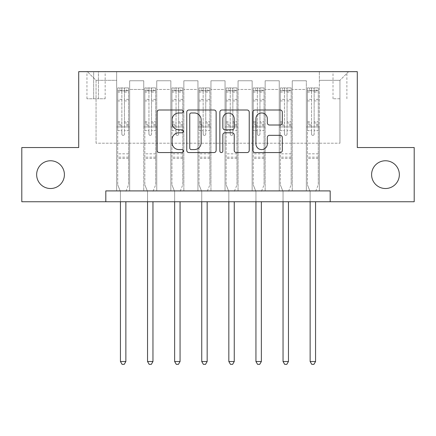 <?xml version="1.0" encoding="UTF-8"?>
<svg xmlns="http://www.w3.org/2000/svg" width="436" height="436" viewBox="0 0 436 436"><rect width="100%" height="100%" fill="white"/><g stroke="black" fill="none" stroke-linecap="round" stroke-linejoin="round"><path stroke-width="0.33" stroke-dasharray="2.18 1.64" d="M183.316 111.491A1.488 1.488 0 0 0 181.823 110.003L159.216 110.003A2.126 2.126 0 0 0 157.085 112.128L157.085 150.436A2.126 2.126 0 0 0 159.216 152.562L181.823 152.562A1.488 1.488 0 0 0 183.316 151.074A1.488 1.488 0 0 0 181.823 149.581L178.896 149.581A6.807 6.807 0 0 1 172.089 142.774L172.089 139.58A6.807 6.807 0 0 1 178.896 132.773L181.823 132.773A1.488 1.488 0 0 0 183.316 131.28A1.488 1.488 0 0 0 181.823 129.792L178.896 129.792A6.807 6.807 0 0 1 172.089 122.985L172.089 119.791A6.807 6.807 0 0 1 178.896 112.979L181.823 112.979A1.488 1.488 0 0 0 183.316 111.491M371.597 174.64A13.876 13.876 0 0 0 385.473 188.516A13.876 13.876 0 0 0 399.349 174.64A13.876 13.876 0 0 0 385.473 160.764A13.876 13.876 0 0 0 371.597 174.64M36.651 174.64A13.876 13.876 0 0 0 50.527 188.516A13.876 13.876 0 0 0 64.403 174.64A13.876 13.876 0 0 0 50.527 160.764A13.876 13.876 0 0 0 36.651 174.64M339.949 71.662L333.011 71.662L339.949 71.662M339.949 98.765L333.011 98.765L339.949 98.765M105.806 201.743L105.806 190.903L105.806 201.743L105.806 190.903L330.194 190.903L105.806 190.903L330.194 190.903L330.194 201.743L21.8 201.743L21.8 147.542L78.709 147.542L78.709 71.662L357.291 71.662L357.291 147.542L414.2 147.542L414.2 201.743L330.194 201.743L330.194 190.903L330.194 201.743M116.646 190.903L129.656 190.903L116.646 190.903L129.656 190.903L116.646 190.903L116.646 71.662L87.38 71.662L348.62 71.662L319.354 71.662L319.354 190.903L306.345 190.903L319.354 190.903L306.345 190.903L319.354 190.903L319.354 71.662L319.354 126.947L319.354 80.333L339.949 80.333L319.354 80.333L319.354 71.662L116.646 71.662L116.646 126.947L129.656 126.947L129.656 89.44L129.656 190.903L129.656 80.769L129.656 190.903L129.656 126.947L116.646 126.947L116.646 80.333L96.051 80.333L116.646 80.333L116.646 71.662L116.646 190.903M143.749 190.903L156.753 190.903L143.749 190.903L156.753 190.903L143.749 190.903L143.749 80.769L129.656 80.769L143.749 80.769L143.749 190.903L143.749 126.947L156.753 126.947L156.753 89.44L156.753 190.903L156.753 80.769L156.753 190.903L156.753 126.947L143.749 126.947L143.749 89.44L143.749 190.903M170.847 190.903L183.856 190.903L170.847 190.903L183.856 190.903L170.847 190.903L170.847 80.769L156.753 80.769L156.753 89.44L156.753 80.769L170.847 80.769L170.847 190.903L170.847 126.947L183.856 126.947L183.856 89.44L183.856 190.903L183.856 80.769L183.856 190.903L183.856 126.947L170.847 126.947L170.847 89.44L170.847 126.947L183.856 126.947L170.847 126.947L170.847 190.903M197.944 190.903L210.953 190.903L197.944 190.903L210.953 190.903L197.944 190.903L197.944 80.769L183.856 80.769L183.856 89.44L183.856 80.769L197.944 80.769L197.944 190.903L197.944 126.947L210.953 126.947L210.953 89.44L210.953 190.903L210.953 80.769L210.953 190.903L210.953 126.947L197.944 126.947L197.944 89.44L197.944 126.947L210.953 126.947L197.944 126.947L197.944 190.903M225.047 190.903L238.056 190.903L225.047 190.903L238.056 190.903L225.047 190.903L225.047 80.769L210.953 80.769L210.953 89.44L210.953 80.769L225.047 80.769L225.047 190.903L225.047 126.947L238.056 126.947L238.056 89.44L238.056 190.903L238.056 80.769L238.056 190.903L238.056 126.947L225.047 126.947L225.047 89.44L225.047 126.947L238.056 126.947L225.047 126.947L225.047 190.903M252.144 190.903L265.153 190.903L252.144 190.903L265.153 190.903L252.144 190.903L252.144 80.769L238.056 80.769L238.056 89.44L238.056 80.769L252.144 80.769L252.144 190.903L252.144 126.947L265.153 126.947L265.153 89.44L265.153 190.903L265.153 80.769L265.153 190.903L265.153 126.947L252.144 126.947L252.144 89.44L252.144 126.947L265.153 126.947L252.144 126.947L252.144 190.903M279.247 190.903L292.251 190.903L279.247 190.903L292.251 190.903L279.247 190.903L279.247 80.769L265.153 80.769L265.153 89.44L265.153 80.769L279.247 80.769L279.247 190.903L279.247 126.947L292.251 126.947L292.251 89.44L292.251 190.903L292.251 80.769L292.251 190.903L292.251 126.947L279.247 126.947L279.247 89.44L279.247 126.947L292.251 126.947L279.247 126.947L279.247 190.903M93.669 71.662L86.949 71.662L93.669 71.662L93.669 98.765L86.949 98.765L98.438 98.765L93.669 98.765L93.669 71.662M98.438 71.662L105.158 71.662L98.438 71.662L98.438 98.765L105.158 98.765L98.438 98.765L98.438 71.662M96.051 143.204L96.051 80.333L87.38 71.662L96.051 80.333L96.051 143.204L339.949 143.204L96.051 143.204M339.949 143.204L339.949 80.333L339.949 143.204M306.345 126.947L319.354 126.947L319.354 190.903L319.354 126.947L306.345 126.947L306.345 89.44L306.345 126.947L319.354 126.947L306.345 126.947L306.345 190.903L306.345 80.769L292.251 80.769L292.251 89.44L292.251 80.769L306.345 80.769L306.345 190.903L306.345 126.947M116.646 126.947L129.656 126.947L116.646 126.947M143.749 80.769L129.656 80.769L143.749 80.769L143.749 89.44L143.749 80.769M143.749 126.947L156.753 126.947L143.749 126.947M170.847 89.44L170.847 80.769L170.847 89.44L156.753 89.44L170.847 89.44M197.944 89.44L197.944 80.769L197.944 89.44L183.856 89.44L197.944 89.44M225.047 89.44L225.047 80.769L225.047 89.44L210.953 89.44L225.047 89.44M252.144 89.44L252.144 80.769L252.144 89.44L238.056 89.44L252.144 89.44M279.247 89.44L279.247 80.769L279.247 89.44L265.153 89.44L279.247 89.44M306.345 89.44L306.345 80.769L306.345 89.44L292.251 89.44L306.345 89.44M170.847 80.769L156.753 80.769L170.847 80.769M197.944 80.769L183.856 80.769L197.944 80.769M225.047 80.769L210.953 80.769L225.047 80.769M252.144 80.769L238.056 80.769L252.144 80.769M279.247 80.769L265.153 80.769L279.247 80.769M306.345 80.769L292.251 80.769L306.345 80.769M348.62 71.662L339.949 80.333L348.62 71.662M216.136 150.436L216.136 112.128A2.126 2.126 0 0 0 214.011 110.003L188.897 110.003A2.126 2.126 0 0 0 186.772 112.128L186.772 150.436A2.126 2.126 0 0 0 188.897 152.562L214.011 152.562A2.126 2.126 0 0 0 216.136 150.436M191.24 112.979A1.488 1.488 0 0 0 189.753 114.472L189.753 148.093A1.488 1.488 0 0 0 191.24 149.581L194.325 149.581A6.807 6.807 0 0 0 201.138 142.774L201.138 119.791A6.807 6.807 0 0 0 194.325 112.979L191.24 112.979M221.989 110.003L247.103 110.003A2.126 2.126 0 0 1 249.229 112.128L249.229 150.436A2.126 2.126 0 0 1 247.103 152.562L236.356 152.562A2.126 2.126 0 0 1 234.225 150.436L234.225 134.898A2.126 2.126 0 0 0 232.099 132.773L224.971 132.773A2.126 2.126 0 0 0 222.84 134.898L222.84 151.074A1.488 1.488 0 0 1 221.352 152.562A1.488 1.488 0 0 1 219.864 151.074L219.864 112.128A2.126 2.126 0 0 1 221.989 110.003M234.225 118.777A5.69 5.69 0 0 0 228.535 113.088A5.69 5.69 0 0 0 222.84 118.777L222.84 127.666A2.126 2.126 0 0 0 224.971 129.792L232.099 129.792A2.126 2.126 0 0 0 234.225 127.666L234.225 118.777M269.443 125.007L280.19 125.007A2.126 2.126 0 0 0 282.321 122.876L282.321 112.128A2.126 2.126 0 0 0 280.19 110.003L255.082 110.003A2.126 2.126 0 0 0 252.951 112.128L252.951 150.436A2.126 2.126 0 0 0 255.082 152.562L280.19 152.562A2.126 2.126 0 0 0 282.321 150.436L282.321 137.454A2.126 2.126 0 0 0 280.19 135.324L269.443 135.324A2.126 2.126 0 0 0 267.317 137.454L267.317 143.891A5.69 5.69 0 0 1 261.622 149.581A5.69 5.69 0 0 1 255.932 143.891L255.932 118.674A5.69 5.69 0 0 1 261.622 112.979A5.69 5.69 0 0 1 267.317 118.674L267.317 122.876A2.126 2.126 0 0 0 269.443 125.007M121.851 134.103A1.303 1.303 90 0 0 123.154 135.4A1.303 1.303 -90 0 1 121.851 134.103L121.851 130.587L121.851 134.103M128.516 87.925L126.402 87.925L126.402 90.743L128.571 90.743L128.571 87.925L117.731 87.925L117.731 184.831L117.731 130.587L121.851 130.587L121.851 124.445L117.731 124.445M117.731 87.925L117.731 130.587L121.851 130.587L121.851 91.309C122.718 90.557 123.584 90.557 124.451 91.309L124.451 121.731L128.571 121.731L128.571 184.831L128.571 130.587L124.451 130.587L124.451 134.103A1.303 1.303 -90 0 1 123.154 135.4A1.303 1.303 90 0 0 124.451 134.103L124.451 121.731M128.571 90.743L128.571 121.731M128.571 87.925L128.571 130.587L124.451 130.587L124.451 88.192L121.851 88.192L121.851 124.445M126.402 87.925L117.785 87.925M126.402 90.743L119.9 90.743L119.9 87.925M117.731 90.743L128.516 90.743M117.785 90.743L119.9 90.743M126.02 191.175L128.571 184.831L126.02 191.175A2.169 2.169 -90 0 0 125.862 191.987A2.169 2.169 -90 0 1 126.02 191.175M120.44 201.743L120.44 191.987A2.169 2.169 -90 0 0 120.287 191.175L117.731 184.831L120.287 191.175A2.169 2.169 -90 0 1 120.44 191.987L120.44 361.52L125.862 361.52L125.862 201.743M128.571 158.382L117.731 158.382M120.44 361.52L122.069 364.338L124.238 364.338L125.862 361.52M124.451 91.309L124.451 88.192M121.851 91.309L121.851 88.192L121.851 91.309M148.949 134.103A1.303 1.303 91.5 0 0 150.251 135.4A1.303 1.303 -88.5 0 1 148.949 134.103L148.949 130.587L148.949 134.103M155.619 87.925L153.505 87.925L153.505 90.743L155.674 90.743L155.674 87.925L144.834 87.925L144.834 184.831L144.834 130.587L148.949 130.587L148.949 124.445L144.834 124.445M144.834 87.925L144.834 130.587L148.949 130.587L148.949 91.309C149.815 90.557 150.682 90.557 151.554 91.309L151.554 121.731L155.674 121.731L155.674 184.831L155.674 130.587L151.554 130.587L151.554 134.103A1.303 1.303 -88.5 0 1 150.251 135.4A1.303 1.303 91.5 0 0 151.554 134.103L151.554 121.731M155.674 90.743L155.674 121.731M155.674 87.925L155.674 130.587L151.554 130.587L151.554 88.192L148.949 88.192L148.949 124.445M153.505 87.925L144.888 87.925M153.505 90.743L146.997 90.743L146.997 87.925M144.834 90.743L155.619 90.743M144.888 90.743L146.997 90.743M153.118 191.175L155.674 184.831L153.118 191.175A2.169 2.169 -88.5 0 0 152.96 191.987A2.169 2.169 -88.5 0 1 153.118 191.175M147.542 201.743L147.542 191.987A2.169 2.169 -88.5 0 0 147.384 191.175L144.834 184.831L147.384 191.175A2.169 2.169 -88.5 0 1 147.542 191.987L147.542 361.52L152.96 361.52L152.96 201.743M155.674 158.382L144.834 158.382M147.542 361.52L149.167 364.338L151.336 364.338L152.96 361.52M151.554 91.309L151.554 88.192M148.949 91.309L148.949 88.192L148.949 91.309M176.051 134.103A1.303 1.303 91.5 0 0 177.348 135.4A1.303 1.303 -88.5 0 1 176.051 134.103L176.051 130.587L176.051 134.103M182.717 87.925L180.602 87.925L180.602 90.743L182.771 90.743L182.771 87.925L171.931 87.925L171.931 184.831L171.931 130.587L176.051 130.587L176.051 124.445L171.931 124.445M171.931 87.925L171.931 130.587L176.051 130.587L176.051 91.309C176.912 90.557 177.784 90.557 178.651 91.309L178.651 121.731L182.771 121.731L182.771 184.831L182.771 130.587L178.651 130.587L178.651 134.103A1.303 1.303 -88.5 0 1 177.348 135.4A1.303 1.303 91.5 0 0 178.651 134.103L178.651 121.731M182.771 90.743L182.771 121.731M182.771 87.925L182.771 130.587L178.651 130.587L178.651 88.192L176.051 88.192L176.051 124.445M180.602 87.925L171.986 87.925M180.602 90.743L174.1 90.743L174.1 87.925M171.931 90.743L182.717 90.743M171.986 90.743L174.1 90.743M180.215 191.175L182.771 184.831L180.215 191.175A2.169 2.169 -88.5 0 0 180.063 191.987A2.169 2.169 -88.5 0 1 180.215 191.175M174.64 201.743L174.64 191.987A2.169 2.169 -88.5 0 0 174.482 191.175L171.931 184.831L174.482 191.175A2.169 2.169 -88.5 0 1 174.64 191.987L174.64 361.52L180.063 361.52L180.063 201.743M182.771 158.382L171.931 158.382M174.64 361.52L176.269 364.338L178.433 364.338L180.063 361.52M178.651 91.309L178.651 88.192M176.051 91.309L176.051 88.192L176.051 91.309M203.149 134.103A1.303 1.303 91.5 0 0 204.451 135.4A1.303 1.303 -88.5 0 1 203.149 134.103L203.149 130.587L203.149 134.103M209.814 87.925L207.7 87.925L207.7 90.743L209.869 90.743L209.869 87.925L199.029 87.925L199.029 184.831L199.029 130.587L203.149 130.587L203.149 124.445L199.029 124.445M199.029 87.925L199.029 130.587L203.149 130.587L203.149 91.309C204.015 90.557 204.882 90.557 205.748 91.309L205.748 121.731L209.869 121.731L209.869 184.831L209.869 130.587L205.748 130.587L205.748 134.103A1.303 1.303 -88.5 0 1 204.451 135.4A1.303 1.303 91.5 0 0 205.748 134.103L205.748 121.731M209.869 90.743L209.869 121.731M209.869 87.925L209.869 130.587L205.748 130.587L205.748 88.192L203.149 88.192L203.149 124.445M207.7 87.925L199.083 87.925M207.7 90.743L201.198 90.743L201.198 87.925M199.029 90.743L209.814 90.743M199.083 90.743L201.198 90.743M207.318 191.175L209.869 184.831L207.318 191.175A2.169 2.169 -88.5 0 0 207.16 191.987A2.169 2.169 -88.5 0 1 207.318 191.175M201.743 201.743L201.743 191.987A2.169 2.169 -88.5 0 0 201.585 191.175L199.029 184.831L201.585 191.175A2.169 2.169 -88.5 0 1 201.743 191.987L201.743 361.52L207.16 361.52L207.16 201.743M209.869 158.382L199.029 158.382M201.743 361.52L203.367 364.338L205.536 364.338L207.16 361.52M205.748 91.309L205.748 88.192M203.149 91.309L203.149 88.192L203.149 91.309M230.252 134.103A1.303 1.303 91.5 0 0 231.549 135.4A1.303 1.303 -88.5 0 1 230.252 134.103L230.252 130.587L230.252 134.103M236.917 87.925L234.802 87.925L234.802 90.743L236.971 90.743L236.971 87.925L226.131 87.925L226.131 184.831L226.131 130.587L230.252 130.587L230.252 124.445L226.131 124.445M226.131 87.925L226.131 130.587L230.252 130.587L230.252 91.309C231.113 90.557 231.979 90.557 232.851 91.309L232.851 121.731L236.971 121.731L236.971 184.831L236.971 130.587L232.851 130.587L232.851 134.103A1.303 1.303 -88.5 0 1 231.549 135.4A1.303 1.303 91.5 0 0 232.851 134.103L232.851 121.731M236.971 90.743L236.971 121.731M236.971 87.925L236.971 130.587L232.851 130.587L232.851 88.192L230.252 88.192L230.252 124.445M234.802 87.925L226.186 87.925M234.802 90.743L228.3 90.743L228.3 87.925M226.131 90.743L236.917 90.743M226.186 90.743L228.3 90.743M234.415 191.175L236.971 184.831L234.415 191.175A2.169 2.169 -88.5 0 0 234.257 191.987A2.169 2.169 -88.5 0 1 234.415 191.175M228.84 201.743L228.84 191.987A2.169 2.169 -88.5 0 0 228.682 191.175L226.131 184.831L228.682 191.175A2.169 2.169 -88.5 0 1 228.84 191.987L228.84 361.52L234.257 361.52L234.257 201.743M236.971 158.382L226.131 158.382M228.84 361.52L230.464 364.338L232.633 364.338L234.257 361.52M232.851 91.309L232.851 88.192M230.252 91.309L230.252 88.192L230.252 91.309M257.349 134.103A1.303 1.303 91.5 0 0 258.652 135.4A1.303 1.303 -88.5 0 1 257.349 134.103L257.349 130.587L257.349 134.103M264.014 87.925L261.9 87.925L261.9 90.743L264.069 90.743L264.069 87.925L253.229 87.925L253.229 184.831L253.229 130.587L257.349 130.587L257.349 124.445L253.229 124.445M253.229 87.925L253.229 130.587L257.349 130.587L257.349 91.309C258.216 90.557 259.082 90.557 259.949 91.309L259.949 121.731L264.069 121.731L264.069 184.831L264.069 130.587L259.949 130.587L259.949 134.103A1.303 1.303 -88.5 0 1 258.652 135.4A1.303 1.303 91.5 0 0 259.949 134.103L259.949 121.731M264.069 90.743L264.069 121.731M264.069 87.925L264.069 130.587L259.949 130.587L259.949 88.192L257.349 88.192L257.349 124.445M261.9 87.925L253.283 87.925M261.9 90.743L255.398 90.743L255.398 87.925M253.229 90.743L264.014 90.743M253.283 90.743L255.398 90.743M261.518 191.175L264.069 184.831L261.518 191.175A2.169 2.169 -88.5 0 0 261.36 191.987A2.169 2.169 -88.5 0 1 261.518 191.175M255.937 201.743L255.937 191.987A2.169 2.169 -88.5 0 0 255.785 191.175L253.229 184.831L255.785 191.175A2.169 2.169 -88.5 0 1 255.937 191.987L255.937 361.52L261.36 361.52L261.36 201.743M264.069 158.382L253.229 158.382M255.937 361.52L257.567 364.338L259.731 364.338L261.36 361.52M259.949 91.309L259.949 88.192M257.349 91.309L257.349 88.192L257.349 91.309M284.446 134.103A1.303 1.303 91.5 0 0 285.749 135.4A1.303 1.303 -88.5 0 1 284.446 134.103L284.446 130.587L284.446 134.103M291.112 87.925L289.003 87.925L289.003 90.743L291.166 90.743L291.166 87.925L280.326 87.925L280.326 184.831L280.326 130.587L284.446 130.587L284.446 124.445L280.326 124.445M280.326 87.925L280.326 130.587L284.446 130.587L284.446 91.309C285.313 90.557 286.18 90.557 287.052 91.309L287.052 121.731L291.166 121.731L291.166 184.831L291.166 130.587L287.052 130.587L287.052 134.103A1.303 1.303 -88.5 0 1 285.749 135.4A1.303 1.303 91.5 0 0 287.052 134.103L287.052 121.731M291.166 90.743L291.166 121.731M291.166 87.925L291.166 130.587L287.052 130.587L287.052 88.192L284.446 88.192L284.446 124.445M289.003 87.925L280.381 87.925M289.003 90.743L282.495 90.743L282.495 87.925M280.326 90.743L291.112 90.743M280.381 90.743L282.495 90.743M288.616 191.175L291.166 184.831L288.616 191.175A2.169 2.169 -88.5 0 0 288.458 191.987A2.169 2.169 -88.5 0 1 288.616 191.175M283.04 201.743L283.04 191.987A2.169 2.169 -88.5 0 0 282.882 191.175L280.326 184.831L282.882 191.175A2.169 2.169 -88.5 0 1 283.04 191.987L283.04 361.52L288.458 361.52L288.458 201.743M291.166 158.382L280.326 158.382M283.04 361.52L284.664 364.338L286.834 364.338L288.458 361.52M287.052 91.309L287.052 88.192M284.446 91.309L284.446 88.192L284.446 91.309M311.549 134.103A1.303 1.303 91.5 0 0 312.846 135.4A1.303 1.303 -88.5 0 1 311.549 134.103L311.549 130.587L311.549 134.103M318.215 87.925L316.1 87.925L316.1 90.743L318.269 90.743L318.269 87.925L307.429 87.925L307.429 184.831L307.429 130.587L311.549 130.587L311.549 124.445L307.429 124.445M307.429 87.925L307.429 130.587L311.549 130.587L311.549 91.309C312.41 90.557 313.277 90.557 314.149 91.309L314.149 121.731L318.269 121.731L318.269 184.831L318.269 130.587L314.149 130.587L314.149 134.103A1.303 1.303 -88.5 0 1 312.846 135.4A1.303 1.303 91.5 0 0 314.149 134.103L314.149 121.731M318.269 90.743L318.269 121.731M318.269 87.925L318.269 130.587L314.149 130.587L314.149 88.192L311.549 88.192L311.549 124.445M316.1 87.925L307.484 87.925M316.1 90.743L309.598 90.743L309.598 87.925M307.429 90.743L318.215 90.743M307.484 90.743L309.598 90.743M315.713 191.175L318.269 184.831L315.713 191.175A2.169 2.169 -88.5 0 0 315.56 191.987A2.169 2.169 -88.5 0 1 315.713 191.175M310.138 201.743L310.138 191.987A2.169 2.169 -88.5 0 0 309.98 191.175L307.429 184.831L309.98 191.175A2.169 2.169 -88.5 0 1 310.138 191.987L310.138 361.52L315.56 361.52L315.56 201.743M318.269 158.382L307.429 158.382M310.138 361.52L311.762 364.338L313.931 364.338L315.56 361.52M314.149 91.309L314.149 88.192M311.549 91.309L311.549 88.192L311.549 91.309M143.749 89.44L129.656 89.44L143.749 89.44M121.851 99.375L117.731 99.375M117.731 100.923L121.851 100.923M117.731 121.731L121.851 121.731M128.571 153.826L117.731 153.826M121.851 125.677L117.731 125.677M128.571 125.677L124.451 125.677M117.731 122.963L121.851 122.963M124.451 122.963L128.571 122.963M128.571 124.445L124.451 124.445M128.571 99.375L124.451 99.375M124.451 100.923L128.571 100.923M121.851 90.514L117.731 90.514M117.731 92.061L121.851 92.061M128.571 90.514L124.451 90.514M124.451 92.061L128.571 92.061M128.571 157.162L117.731 157.162M148.949 99.375L144.834 99.375M144.834 100.923L148.949 100.923M144.834 121.731L148.949 121.731M155.674 153.826L144.834 153.826M148.949 125.677L144.834 125.677M155.674 125.677L151.554 125.677M144.834 122.963L148.949 122.963M151.554 122.963L155.674 122.963M155.674 124.445L151.554 124.445M155.674 99.375L151.554 99.375M151.554 100.923L155.674 100.923M148.949 90.514L144.834 90.514M144.834 92.061L148.949 92.061M155.674 90.514L151.554 90.514M151.554 92.061L155.674 92.061M155.674 157.162L144.834 157.162M176.051 99.375L171.931 99.375M171.931 100.923L176.051 100.923M171.931 121.731L176.051 121.731M182.771 153.826L171.931 153.826M176.051 125.677L171.931 125.677M182.771 125.677L178.651 125.677M171.931 122.963L176.051 122.963M178.651 122.963L182.771 122.963M182.771 124.445L178.651 124.445M182.771 99.375L178.651 99.375M178.651 100.923L182.771 100.923M176.051 90.514L171.931 90.514M171.931 92.061L176.051 92.061M182.771 90.514L178.651 90.514M178.651 92.061L182.771 92.061M182.771 157.162L171.931 157.162M203.149 99.375L199.029 99.375M199.029 100.923L203.149 100.923M199.029 121.731L203.149 121.731M209.869 153.826L199.029 153.826M203.149 125.677L199.029 125.677M209.869 125.677L205.748 125.677M199.029 122.963L203.149 122.963M205.748 122.963L209.869 122.963M209.869 124.445L205.748 124.445M209.869 99.375L205.748 99.375M205.748 100.923L209.869 100.923M203.149 90.514L199.029 90.514M199.029 92.061L203.149 92.061M209.869 90.514L205.748 90.514M205.748 92.061L209.869 92.061M209.869 157.162L199.029 157.162M230.252 99.375L226.131 99.375M226.131 100.923L230.252 100.923M226.131 121.731L230.252 121.731M236.971 153.826L226.131 153.826M230.252 125.677L226.131 125.677M236.971 125.677L232.851 125.677M226.131 122.963L230.252 122.963M232.851 122.963L236.971 122.963M236.971 124.445L232.851 124.445M236.971 99.375L232.851 99.375M232.851 100.923L236.971 100.923M230.252 90.514L226.131 90.514M226.131 92.061L230.252 92.061M236.971 90.514L232.851 90.514M232.851 92.061L236.971 92.061M236.971 157.162L226.131 157.162M257.349 99.375L253.229 99.375M253.229 100.923L257.349 100.923M253.229 121.731L257.349 121.731M264.069 153.826L253.229 153.826M257.349 125.677L253.229 125.677M264.069 125.677L259.949 125.677M253.229 122.963L257.349 122.963M259.949 122.963L264.069 122.963M264.069 124.445L259.949 124.445M264.069 99.375L259.949 99.375M259.949 100.923L264.069 100.923M257.349 90.514L253.229 90.514M253.229 92.061L257.349 92.061M264.069 90.514L259.949 90.514M259.949 92.061L264.069 92.061M264.069 157.162L253.229 157.162M284.446 99.375L280.326 99.375M280.326 100.923L284.446 100.923M280.326 121.731L284.446 121.731M291.166 153.826L280.326 153.826M284.446 125.677L280.326 125.677M291.166 125.677L287.052 125.677M280.326 122.963L284.446 122.963M287.052 122.963L291.166 122.963M291.166 124.445L287.052 124.445M291.166 99.375L287.052 99.375M287.052 100.923L291.166 100.923M284.446 90.514L280.326 90.514M280.326 92.061L284.446 92.061M291.166 90.514L287.052 90.514M287.052 92.061L291.166 92.061M291.166 157.162L280.326 157.162M311.549 99.375L307.429 99.375M307.429 100.923L311.549 100.923M307.429 121.731L311.549 121.731M318.269 153.826L307.429 153.826M311.549 125.677L307.429 125.677M318.269 125.677L314.149 125.677M307.429 122.963L311.549 122.963M314.149 122.963L318.269 122.963M318.269 124.445L314.149 124.445M318.269 99.375L314.149 99.375M314.149 100.923L318.269 100.923M311.549 90.514L307.429 90.514M307.429 92.061L311.549 92.061M318.269 90.514L314.149 90.514M314.149 92.061L318.269 92.061M318.269 157.162L307.429 157.162M333.011 98.765L333.011 71.662M86.949 98.765L86.949 71.662M105.158 98.765L105.158 71.662M346.887 98.765L346.887 71.662"/><path stroke-width="0.65" d="M183.316 111.491A1.488 1.488 0 0 0 181.823 110.003L159.216 110.003A2.126 2.126 0 0 0 157.085 112.128L157.085 150.436A2.126 2.126 0 0 0 159.216 152.562L181.823 152.562A1.488 1.488 0 0 0 183.316 151.074A1.488 1.488 0 0 0 181.823 149.581L178.896 149.581A6.807 6.807 0 0 1 172.089 142.774L172.089 139.58A6.807 6.807 0 0 1 178.896 132.773L181.823 132.773A1.488 1.488 0 0 0 183.316 131.28A1.488 1.488 0 0 0 181.823 129.792L178.896 129.792A6.807 6.807 0 0 1 172.089 122.985L172.089 119.791A6.807 6.807 0 0 1 178.896 112.979L181.823 112.979A1.488 1.488 0 0 0 183.316 111.491M371.597 174.64A13.876 13.876 0 0 0 385.473 188.516A13.876 13.876 0 0 0 399.349 174.64A13.876 13.876 0 0 0 385.473 160.764A13.876 13.876 0 0 0 371.597 174.64M36.651 174.64A13.876 13.876 0 0 0 50.527 188.516A13.876 13.876 0 0 0 64.403 174.64A13.876 13.876 0 0 0 50.527 160.764A13.876 13.876 0 0 0 36.651 174.64M280.19 125.007A2.126 2.126 0 0 0 282.321 122.876L282.321 112.128A2.126 2.126 0 0 0 280.19 110.003L255.082 110.003A2.126 2.126 0 0 0 252.951 112.128L252.951 150.436A2.126 2.126 0 0 0 255.082 152.562L280.19 152.562A2.126 2.126 0 0 0 282.321 150.436L282.321 137.454A2.126 2.126 0 0 0 280.19 135.324L269.443 135.324A2.126 2.126 0 0 0 267.317 137.454L267.317 143.891A5.69 5.69 0 0 1 261.622 149.581A5.69 5.69 0 0 1 255.932 143.891L255.932 118.674A5.69 5.69 0 0 1 261.622 112.979A5.69 5.69 0 0 1 267.317 118.674L267.317 122.876A2.126 2.126 0 0 0 269.443 125.007L280.19 125.007M105.806 201.743L21.8 201.743L21.8 147.542L78.709 147.542L78.709 71.662L357.291 71.662L357.291 147.542L414.2 147.542L414.2 201.743L330.194 201.743L330.194 190.903L105.806 190.903L105.806 201.743L330.194 201.743M216.136 112.128A2.126 2.126 0 0 0 214.011 110.003L188.897 110.003A2.126 2.126 0 0 0 186.772 112.128L186.772 150.436A2.126 2.126 0 0 0 188.897 152.562L214.011 152.562A2.126 2.126 0 0 0 216.136 150.436L216.136 112.128M221.989 110.003L247.103 110.003A2.126 2.126 0 0 1 249.229 112.128L249.229 150.436A2.126 2.126 0 0 1 247.103 152.562L236.356 152.562A2.126 2.126 0 0 1 234.225 150.436L234.225 134.898A2.126 2.126 0 0 0 232.099 132.773L224.971 132.773A2.126 2.126 0 0 0 222.84 134.898L222.84 151.074A1.488 1.488 0 0 1 221.352 152.562A1.488 1.488 0 0 1 219.864 151.074L219.864 112.128A2.126 2.126 0 0 1 221.989 110.003M191.24 112.979A1.488 1.488 0 0 0 189.753 114.472L189.753 148.093A1.488 1.488 0 0 0 191.24 149.581L194.325 149.581A6.807 6.807 0 0 0 201.138 142.774L201.138 119.791A6.807 6.807 0 0 0 194.325 112.979L191.24 112.979M234.225 118.777A5.69 5.69 0 0 0 228.535 113.088A5.69 5.69 0 0 0 222.84 118.777L222.84 127.666A2.126 2.126 0 0 0 224.971 129.792L232.099 129.792A2.126 2.126 0 0 0 234.225 127.666L234.225 118.777M120.44 201.743L120.44 361.52L125.862 361.52L125.862 201.743M125.862 361.52L124.238 364.338L122.069 364.338L120.44 361.52M147.542 201.743L147.542 361.52L152.96 361.52L152.96 201.743M152.96 361.52L151.336 364.338L149.167 364.338L147.542 361.52M174.64 201.743L174.64 361.52L180.063 361.52L180.063 201.743M180.063 361.52L178.433 364.338L176.269 364.338L174.64 361.52M201.743 201.743L201.743 361.52L207.16 361.52L207.16 201.743M207.16 361.52L205.536 364.338L203.367 364.338L201.743 361.52M228.84 201.743L228.84 361.52L234.257 361.52L234.257 201.743M234.257 361.52L232.633 364.338L230.464 364.338L228.84 361.52M255.937 201.743L255.937 361.52L261.36 361.52L261.36 201.743M261.36 361.52L259.731 364.338L257.567 364.338L255.937 361.52M283.04 201.743L283.04 361.52L288.458 361.52L288.458 201.743M288.458 361.52L286.834 364.338L284.664 364.338L283.04 361.52M310.138 201.743L310.138 361.52L315.56 361.52L315.56 201.743M315.56 361.52L313.931 364.338L311.762 364.338L310.138 361.52"/></g></svg>
